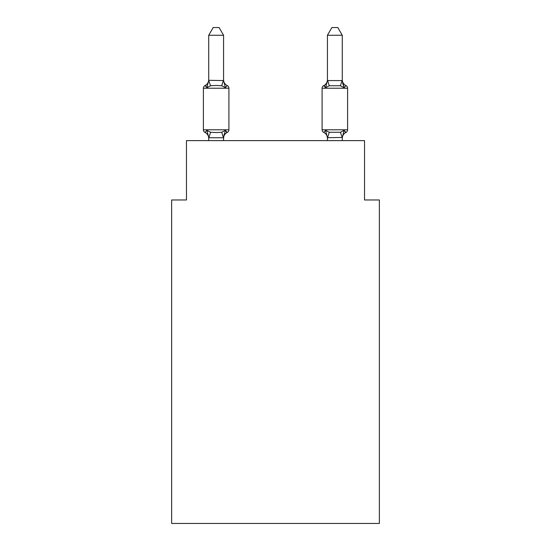 <?xml version="1.0" encoding="UTF-8"?>
<svg xmlns="http://www.w3.org/2000/svg" width="551" height="551" viewBox="0 0 551 551"><rect width="100%" height="100%" fill="white"/><g stroke="black" fill="none" stroke-linecap="round" stroke-linejoin="round"><path stroke-width="0.83" d="M379.37 523.45L379.37 199.972L364.528 199.972L364.528 140.622L186.472 140.622L186.472 199.972L171.63 199.972L171.63 523.45L379.37 523.45M342.274 140.622L342.274 137.447L327.432 137.716L325.579 130.367L323.761 132.454A2.969 2.969 0 0 1 322.094 129.788A2.969 2.969 0 0 0 323.761 132.454L325.579 130.367L323.761 132.454A2.969 2.969 0 0 1 322.094 129.788A2.969 2.969 0 0 0 323.761 132.454L325.579 130.367L323.761 132.454A2.969 2.969 0 0 1 322.094 129.788A2.969 2.969 0 0 0 323.761 132.454L325.579 130.367L323.761 132.454A2.969 2.969 0 0 1 322.094 129.788A2.969 2.969 0 0 0 323.761 132.454L325.579 130.367L323.761 132.454A2.969 2.969 0 0 1 322.094 129.788A2.969 2.969 0 0 0 323.761 132.454L325.579 130.367L323.761 132.454A2.969 2.969 0 0 1 322.094 129.788A2.969 2.969 0 0 0 323.761 132.454L325.579 130.367L323.761 132.454A2.969 2.969 0 0 1 322.094 129.788A2.969 2.969 0 0 0 323.761 132.454L325.579 130.367L323.761 132.454A2.969 2.969 0 0 1 322.094 129.788A2.969 2.969 0 0 0 323.761 132.454L325.579 130.367L323.761 132.454A2.969 2.969 0 0 1 322.094 129.788A2.969 2.969 0 0 0 323.761 132.454L325.579 130.367L323.761 132.454A2.969 2.969 0 0 1 322.094 129.788A2.969 2.969 0 0 0 323.761 132.454L325.579 130.367L323.761 132.454A2.969 2.969 0 0 1 322.094 129.788A2.969 2.969 0 0 0 323.761 132.454L325.579 130.367L323.761 132.454A2.969 2.969 0 0 1 322.094 129.788A2.969 2.969 0 0 0 323.761 132.454L325.579 130.367L323.761 132.454A2.969 2.969 0 0 1 322.094 129.788A2.969 2.969 0 0 0 323.761 132.454L325.579 130.367L323.761 132.454A2.969 2.969 0 0 1 322.094 129.788A2.969 2.969 0 0 0 323.761 132.454L325.579 130.367L323.761 132.454A2.969 2.969 0 0 1 322.094 129.788A2.969 2.969 0 0 0 323.761 132.454L325.579 130.367L323.761 132.454A2.969 2.969 0 0 1 322.094 129.788A2.969 2.969 0 0 0 323.761 132.454L325.579 130.367L323.761 132.454A2.969 2.969 0 0 1 322.094 129.788A2.969 2.969 0 0 0 323.761 132.454L325.579 130.367L323.761 132.454A2.969 2.969 0 0 1 322.094 129.788A2.969 2.969 0 0 0 323.761 132.454L325.579 130.367L323.761 132.454A2.969 2.969 0 0 1 322.094 129.788A2.969 2.969 0 0 0 323.761 132.454L325.579 130.367L323.761 132.454A2.969 2.969 0 0 1 322.094 129.788A2.969 2.969 0 0 0 323.761 132.454L325.579 130.367L323.761 132.454A2.969 2.969 0 0 1 322.094 129.788A2.969 2.969 0 0 0 323.761 132.454L325.579 130.367L323.761 132.454A2.969 2.969 0 0 1 322.094 129.788A2.969 2.969 0 0 0 323.761 132.454L325.579 130.367L323.761 132.454A2.969 2.969 0 0 1 322.094 129.788A2.969 2.969 0 0 0 323.761 132.454L325.579 130.367L323.761 132.454A2.969 2.969 0 0 1 322.094 129.788A2.969 2.969 0 0 0 323.761 132.454L325.579 130.367L323.761 132.454A2.969 2.969 0 0 1 322.094 129.788A2.969 2.969 0 0 0 323.761 132.454L325.579 130.367L323.761 132.454A2.969 2.969 0 0 1 322.094 129.788A2.969 2.969 0 0 0 323.761 132.454L325.579 130.367L323.761 132.454A2.969 2.969 0 0 1 322.094 129.788A2.969 2.969 0 0 0 323.761 132.454L325.579 130.367L323.761 132.454A2.969 2.969 0 0 1 322.094 129.788A2.969 2.969 0 0 0 323.761 132.454L325.579 130.367L329.284 132.274L340.422 132.274L344.127 130.367L345.945 132.454A2.969 2.969 0 0 0 347.612 129.788A2.969 2.969 0 0 1 345.945 132.454L345.098 132.047L345.945 132.454A2.969 2.969 0 0 0 347.612 129.788A2.969 2.969 0 0 1 345.945 132.454A2.969 2.969 0 0 0 347.612 129.788A2.969 2.969 0 0 1 345.945 132.454L345.098 132.047L345.945 132.454A2.969 2.969 0 0 0 347.612 129.788A2.969 2.969 0 0 1 345.945 132.454A2.969 2.969 0 0 0 347.612 129.788A2.969 2.969 0 0 1 345.945 132.454L345.098 132.047L345.945 132.454A2.969 2.969 0 0 0 347.612 129.788A2.969 2.969 0 0 1 345.945 132.454A2.969 2.969 0 0 0 347.612 129.788A2.969 2.969 0 0 1 345.945 132.454L345.098 132.047L345.945 132.454A2.969 2.969 0 0 0 347.612 129.788A2.969 2.969 0 0 1 345.945 132.454A2.969 2.969 0 0 0 347.612 129.788A2.969 2.969 0 0 1 345.945 132.454L345.098 132.047L345.945 132.454A2.969 2.969 0 0 0 347.612 129.788A2.969 2.969 0 0 1 345.945 132.454A2.969 2.969 0 0 0 347.612 129.788A2.969 2.969 0 0 1 345.945 132.454L345.098 132.047L345.945 132.454A2.969 2.969 0 0 0 347.612 129.788A2.969 2.969 0 0 1 345.945 132.454A2.969 2.969 0 0 0 347.612 129.788A2.969 2.969 0 0 1 345.945 132.454L345.098 132.047L345.945 132.454A2.969 2.969 0 0 0 347.612 129.788A2.969 2.969 0 0 1 345.945 132.454A2.969 2.969 0 0 0 347.612 129.788A2.969 2.969 0 0 1 345.945 132.454L345.098 132.047L345.945 132.454A2.969 2.969 0 0 0 347.612 129.788A2.969 2.969 0 0 1 345.945 132.454A2.969 2.969 0 0 0 347.612 129.788A2.969 2.969 0 0 1 345.945 132.454L345.098 132.047L345.945 132.454A2.969 2.969 0 0 0 347.612 129.788A2.969 2.969 0 0 1 345.945 132.454A2.969 2.969 0 0 0 347.612 129.788A2.969 2.969 0 0 1 345.945 132.454L345.098 132.047L345.945 132.454A2.969 2.969 0 0 0 347.612 129.788A2.969 2.969 0 0 1 345.945 132.454A2.969 2.969 0 0 0 347.612 129.788A2.969 2.969 0 0 1 345.945 132.454L345.098 132.047L345.945 132.454A2.969 2.969 0 0 0 347.612 129.788A2.969 2.969 0 0 1 345.945 132.454A2.969 2.969 0 0 0 347.612 129.788A2.969 2.969 0 0 1 345.945 132.454L345.098 132.047L345.945 132.454A2.969 2.969 0 0 0 347.612 129.788A2.969 2.969 0 0 1 345.945 132.454A2.969 2.969 0 0 0 347.612 129.788A2.969 2.969 0 0 1 345.945 132.454L345.098 132.047L345.945 132.454A2.969 2.969 0 0 0 347.612 129.788A2.969 2.969 0 0 1 345.945 132.454A2.969 2.969 0 0 0 347.612 129.788A2.969 2.969 0 0 1 345.945 132.454L345.098 132.047L345.945 132.454A2.969 2.969 0 0 0 347.612 129.788A2.969 2.969 0 0 1 345.945 132.454A2.969 2.969 0 0 0 347.612 129.788A2.969 2.969 0 0 1 345.945 132.454L345.098 132.047L345.945 132.454A2.969 2.969 0 0 0 347.612 129.788A2.969 2.969 0 0 1 345.945 132.454A2.969 2.969 0 0 0 347.612 129.788A2.969 2.969 0 0 1 345.945 132.454L345.098 132.047L345.945 132.454A2.969 2.969 0 0 0 347.612 129.788A2.969 2.969 0 0 1 345.945 132.454A2.969 2.969 0 0 0 347.612 129.788A2.969 2.969 0 0 1 345.945 132.454L345.098 132.047L345.945 132.454A2.969 2.969 0 0 0 347.612 129.788A2.969 2.969 0 0 1 345.945 132.454A2.969 2.969 0 0 0 347.612 129.788A2.969 2.969 0 0 1 345.945 132.454L345.098 132.047M342.274 35.264L337.818 27.55L331.888 27.55L327.432 35.264L342.274 35.264L342.274 80.577L344.127 87.657L340.422 85.749L329.284 85.749L325.579 87.657L326.275 85.309L325.579 87.657L326.275 85.309L325.579 87.657L326.275 85.309L325.579 87.657L326.275 85.309L325.579 87.657L326.275 85.309L325.579 87.657L326.275 85.309L325.579 87.657L326.275 85.309L325.579 87.657L326.275 85.309L325.579 87.657L326.275 85.309L325.579 87.657L326.275 85.309L325.579 87.657L326.275 85.309L325.579 87.657L326.275 85.309L325.579 87.657L326.275 85.309L325.579 87.657L326.275 85.309L325.579 87.657L326.275 85.309L325.579 87.657L326.275 85.309L325.579 87.657L326.275 85.309L325.579 87.657L326.275 85.309L325.579 87.657L323.761 85.57A2.969 2.969 0 0 0 322.094 88.236A2.969 2.969 0 0 1 323.761 85.57A2.969 2.969 0 0 0 322.094 88.236L347.612 88.236A2.969 2.969 0 0 0 345.945 85.57A2.969 2.969 0 0 1 347.612 88.236A2.969 2.969 0 0 0 345.945 85.57A2.969 2.969 0 0 1 347.612 88.236A2.969 2.969 0 0 0 345.945 85.57A2.969 2.969 0 0 1 347.612 88.236A2.969 2.969 0 0 0 345.945 85.57A2.969 2.969 0 0 1 347.612 88.236A2.969 2.969 0 0 0 345.945 85.57A2.969 2.969 0 0 1 347.612 88.236A2.969 2.969 0 0 0 345.945 85.57A2.969 2.969 0 0 1 347.612 88.236A2.969 2.969 0 0 0 345.945 85.57A2.969 2.969 0 0 1 347.612 88.236A2.969 2.969 0 0 0 345.945 85.57A2.969 2.969 0 0 1 347.612 88.236A2.969 2.969 0 0 0 345.945 85.57A2.969 2.969 0 0 1 347.612 88.236A2.969 2.969 0 0 0 345.945 85.57A2.969 2.969 0 0 1 347.612 88.236A2.969 2.969 0 0 0 345.945 85.57A2.969 2.969 0 0 1 347.612 88.236A2.969 2.969 0 0 0 345.945 85.57A2.969 2.969 0 0 1 347.612 88.236A2.969 2.969 0 0 0 345.945 85.57A2.969 2.969 0 0 1 347.612 88.236A2.969 2.969 0 0 0 345.945 85.57A2.969 2.969 0 0 1 347.612 88.236A2.969 2.969 0 0 0 345.945 85.57A2.969 2.969 0 0 1 347.612 88.236A2.969 2.969 0 0 0 345.945 85.57A2.969 2.969 0 0 1 347.612 88.236A2.969 2.969 0 0 0 345.945 85.57A2.969 2.969 0 0 1 347.612 88.236A2.969 2.969 0 0 0 345.945 85.57L344.127 87.657L342.577 82.808L344.127 87.657L345.945 85.57L344.127 87.657L342.577 82.808L344.127 87.657L345.945 85.57L344.127 87.657L342.577 82.808L344.127 87.657L345.945 85.57L344.127 87.657L342.577 82.808L344.127 87.657L345.945 85.57L344.127 87.657L342.577 82.808L344.127 87.657L345.945 85.57L344.127 87.657L342.577 82.808L344.127 87.657L345.945 85.57L344.127 87.657L342.577 82.808L344.127 87.657L345.945 85.57L344.127 87.657L342.577 82.808L344.127 87.657L345.945 85.57L344.127 87.657L342.577 82.808L344.127 87.657L345.945 85.57L344.127 87.657L342.577 82.808L344.127 87.657L345.945 85.57L344.127 87.657L342.577 82.808L344.127 87.657L345.945 85.57L344.127 87.657L342.577 82.808L344.127 87.657L345.945 85.57L344.127 87.657L342.577 82.808L344.127 87.657L345.945 85.57L344.127 87.657L342.577 82.808L344.127 87.657L345.945 85.57L344.127 87.657L342.577 82.808L344.127 87.657L345.945 85.57L344.127 87.657L342.577 82.808L344.127 87.657L345.945 85.57L344.127 87.657L342.577 82.808L344.127 87.657L342.577 82.808L344.127 87.657L345.945 85.57A2.969 2.969 0 0 1 347.612 88.236L347.612 129.788A2.969 2.969 0 0 1 345.945 132.454A2.969 2.969 0 0 0 347.612 129.788L322.094 129.788A2.969 2.969 0 0 0 323.761 132.454A6.529 6.529 0 0 1 327.432 138.329A6.529 6.529 0 0 0 323.761 132.454A6.529 6.529 0 0 1 327.432 138.329A6.529 6.529 0 0 0 323.761 132.454A6.529 6.529 0 0 1 327.432 138.329A6.529 6.529 0 0 0 323.761 132.454A6.529 6.529 0 0 1 327.432 138.329A6.529 6.529 0 0 0 323.761 132.454A6.529 6.529 0 0 1 327.432 138.329A6.529 6.529 0 0 0 323.761 132.454A6.529 6.529 0 0 1 327.432 138.329A6.529 6.529 0 0 0 323.761 132.454A6.529 6.529 0 0 1 327.432 138.329A6.529 6.529 0 0 0 323.761 132.454A6.529 6.529 0 0 1 327.432 138.329A6.529 6.529 0 0 0 323.761 132.454A6.529 6.529 0 0 1 327.432 138.329A6.529 6.529 0 0 0 323.761 132.454A6.529 6.529 0 0 1 327.432 138.329A6.529 6.529 0 0 0 323.761 132.454A6.529 6.529 0 0 1 327.432 138.329A6.529 6.529 0 0 0 323.761 132.454A6.529 6.529 0 0 1 327.432 138.329A6.529 6.529 0 0 0 323.761 132.454A6.529 6.529 0 0 1 327.432 138.329A6.529 6.529 0 0 0 323.761 132.454A6.529 6.529 0 0 1 327.432 138.329A6.529 6.529 0 0 0 323.761 132.454A2.969 2.969 0 0 1 322.094 129.788A2.969 2.969 0 0 0 323.761 132.454A6.529 6.529 0 0 1 327.432 138.329A6.529 6.529 0 0 0 323.761 132.454A2.969 2.969 0 0 1 322.094 129.788A2.969 2.969 0 0 0 323.761 132.454A2.969 2.969 0 0 1 322.094 129.788A2.969 2.969 0 0 0 323.761 132.454A6.529 6.529 0 0 1 327.432 138.329A6.529 6.529 0 0 0 323.761 132.454A2.969 2.969 0 0 1 322.094 129.788A2.969 2.969 0 0 0 323.761 132.454A2.969 2.969 0 0 1 322.094 129.788A2.969 2.969 0 0 0 323.761 132.454A6.529 6.529 0 0 1 327.432 138.329A6.529 6.529 0 0 0 323.761 132.454A2.969 2.969 0 0 1 322.094 129.788A2.969 2.969 0 0 0 323.761 132.454A2.969 2.969 0 0 1 322.094 129.788A2.969 2.969 0 0 0 323.761 132.454A6.529 6.529 0 0 1 327.432 138.329L327.432 140.622M327.432 35.264L327.432 80.577L342.274 80.577M327.432 80.577L325.579 87.657L323.761 85.57A2.969 2.969 0 0 0 322.094 88.236A2.969 2.969 0 0 1 323.761 85.57L325.579 87.657L323.761 85.57L324.608 85.977M342.274 79.702L342.274 79.702A6.529 6.529 0 0 0 345.945 85.57M225.421 130.367L227.239 132.454L225.421 130.367L227.239 132.454L225.421 130.367L227.239 132.454L225.421 130.367L227.239 132.454L225.421 130.367L227.239 132.454L225.421 130.367L227.239 132.454L225.421 130.367L227.239 132.454L225.421 130.367L227.239 132.454L225.421 130.367L227.239 132.454L225.421 130.367L227.239 132.454L225.421 130.367L227.239 132.454L225.421 130.367L227.239 132.454L225.421 130.367L227.239 132.454L225.421 130.367L227.239 132.454L225.421 130.367L227.239 132.454L225.421 130.367L227.239 132.454L225.421 130.367L223.444 137.757L208.85 137.757L206.873 130.367L205.055 132.454A2.969 2.969 0 0 1 203.388 129.788A2.969 2.969 0 0 0 205.055 132.454L206.873 130.367L205.055 132.454A2.969 2.969 0 0 1 203.388 129.788A2.969 2.969 0 0 0 205.055 132.454L206.873 130.367L205.055 132.454A2.969 2.969 0 0 1 203.388 129.788A2.969 2.969 0 0 0 205.055 132.454L206.873 130.367L205.055 132.454A2.969 2.969 0 0 1 203.388 129.788A2.969 2.969 0 0 0 205.055 132.454L206.873 130.367L205.055 132.454A2.969 2.969 0 0 1 203.388 129.788A2.969 2.969 0 0 0 205.055 132.454L206.873 130.367L205.055 132.454A2.969 2.969 0 0 1 203.388 129.788A2.969 2.969 0 0 0 205.055 132.454L206.873 130.367L205.055 132.454A2.969 2.969 0 0 1 203.388 129.788A2.969 2.969 0 0 0 205.055 132.454L206.873 130.367L205.055 132.454A2.969 2.969 0 0 1 203.388 129.788A2.969 2.969 0 0 0 205.055 132.454L206.873 130.367L205.055 132.454A2.969 2.969 0 0 1 203.388 129.788A2.969 2.969 0 0 0 205.055 132.454L206.873 130.367L205.055 132.454A2.969 2.969 0 0 1 203.388 129.788A2.969 2.969 0 0 0 205.055 132.454L206.873 130.367L205.055 132.454A2.969 2.969 0 0 1 203.388 129.788A2.969 2.969 0 0 0 205.055 132.454L206.873 130.367L205.055 132.454A2.969 2.969 0 0 1 203.388 129.788A2.969 2.969 0 0 0 205.055 132.454L206.873 130.367L205.055 132.454A2.969 2.969 0 0 1 203.388 129.788A2.969 2.969 0 0 0 205.055 132.454L206.873 130.367L205.055 132.454A2.969 2.969 0 0 1 203.388 129.788A2.969 2.969 0 0 0 205.055 132.454L206.873 130.367L205.055 132.454A2.969 2.969 0 0 1 203.388 129.788A2.969 2.969 0 0 0 205.055 132.454L206.873 130.367L205.055 132.454A2.969 2.969 0 0 1 203.388 129.788A2.969 2.969 0 0 0 205.055 132.454L206.873 130.367L205.055 132.454A2.969 2.969 0 0 1 203.388 129.788A2.969 2.969 0 0 0 205.055 132.454L206.873 130.367L205.055 132.454A2.969 2.969 0 0 1 203.388 129.788A2.969 2.969 0 0 0 205.055 132.454L206.873 130.367L205.055 132.454A2.969 2.969 0 0 1 203.388 129.788A2.969 2.969 0 0 0 205.055 132.454L206.873 130.367L205.055 132.454A2.969 2.969 0 0 1 203.388 129.788A2.969 2.969 0 0 0 205.055 132.454L206.873 130.367L205.055 132.454A2.969 2.969 0 0 1 203.388 129.788A2.969 2.969 0 0 0 205.055 132.454L206.873 130.367L205.055 132.454A2.969 2.969 0 0 1 203.388 129.788A2.969 2.969 0 0 0 205.055 132.454L206.873 130.367L205.055 132.454A2.969 2.969 0 0 1 203.388 129.788A2.969 2.969 0 0 0 205.055 132.454L206.873 130.367L205.055 132.454A2.969 2.969 0 0 1 203.388 129.788A2.969 2.969 0 0 0 205.055 132.454L206.873 130.367L205.055 132.454A2.969 2.969 0 0 1 203.388 129.788A2.969 2.969 0 0 0 205.055 132.454L206.873 130.367L205.055 132.454A2.969 2.969 0 0 1 203.388 129.788A2.969 2.969 0 0 0 205.055 132.454L206.873 130.367L205.055 132.454A2.969 2.969 0 0 1 203.388 129.788A2.969 2.969 0 0 0 205.055 132.454L206.873 130.367L205.055 132.454A2.969 2.969 0 0 1 203.388 129.788A2.969 2.969 0 0 0 205.055 132.454L206.873 130.367L205.055 132.454A2.969 2.969 0 0 1 203.388 129.788A2.969 2.969 0 0 0 205.055 132.454L206.873 130.367L205.055 132.454A2.969 2.969 0 0 1 203.388 129.788A2.969 2.969 0 0 0 205.055 132.454L206.873 130.367L205.055 132.454A2.969 2.969 0 0 1 203.388 129.788A2.969 2.969 0 0 0 205.055 132.454L206.873 130.367L205.055 132.454A2.969 2.969 0 0 1 203.388 129.788A2.969 2.969 0 0 0 205.055 132.454L206.873 130.367L205.055 132.454A2.969 2.969 0 0 1 203.388 129.788A2.969 2.969 0 0 0 205.055 132.454L206.873 130.367L205.055 132.454A2.969 2.969 0 0 1 203.388 129.788A2.969 2.969 0 0 0 205.055 132.454L206.873 130.367L205.055 132.454A2.969 2.969 0 0 1 203.388 129.788A2.969 2.969 0 0 0 205.055 132.454L206.873 130.367L205.055 132.454A2.969 2.969 0 0 1 203.388 129.788A2.969 2.969 0 0 0 205.055 132.454L206.873 130.367L210.578 132.274L216.144 132.571L221.716 132.274L225.421 130.367L227.239 132.454A2.969 2.969 0 0 0 228.906 129.788A2.969 2.969 0 0 1 227.239 132.454L225.421 130.367L227.239 132.454A2.969 2.969 0 0 0 228.906 129.788A2.969 2.969 0 0 1 227.239 132.454L225.421 130.367L227.239 132.454A2.969 2.969 0 0 0 228.906 129.788A2.969 2.969 0 0 1 227.239 132.454L225.421 130.367L227.239 132.454A2.969 2.969 0 0 0 228.906 129.788A2.969 2.969 0 0 1 227.239 132.454L225.421 130.367L227.239 132.454A2.969 2.969 0 0 0 228.906 129.788A2.969 2.969 0 0 1 227.239 132.454L225.421 130.367L227.239 132.454A2.969 2.969 0 0 0 228.906 129.788A2.969 2.969 0 0 1 227.239 132.454L225.421 130.367L227.239 132.454A2.969 2.969 0 0 0 228.906 129.788A2.969 2.969 0 0 1 227.239 132.454L226.557 132.157M223.568 35.264L208.726 35.264L213.182 27.55L219.112 27.55L223.568 35.264L223.568 80.577L225.421 87.657L227.239 85.57A2.969 2.969 0 0 1 228.906 88.236A2.969 2.969 0 0 0 227.239 85.57L225.421 87.657L227.239 85.57A2.969 2.969 0 0 1 228.906 88.236A2.969 2.969 0 0 0 227.239 85.57L225.421 87.657L227.239 85.57A2.969 2.969 0 0 1 228.906 88.236A2.969 2.969 0 0 0 227.239 85.57L225.421 87.657L227.239 85.57A2.969 2.969 0 0 1 228.906 88.236A2.969 2.969 0 0 0 227.239 85.57L225.421 87.657L227.239 85.57A2.969 2.969 0 0 1 228.906 88.236A2.969 2.969 0 0 0 227.239 85.57L225.421 87.657L227.239 85.57A2.969 2.969 0 0 1 228.906 88.236A2.969 2.969 0 0 0 227.239 85.57L225.421 87.657L227.239 85.57A2.969 2.969 0 0 1 228.906 88.236A2.969 2.969 0 0 0 227.239 85.57L225.421 87.657L227.239 85.57A2.969 2.969 0 0 1 228.906 88.236A2.969 2.969 0 0 0 227.239 85.57L225.421 87.657L227.239 85.57A2.969 2.969 0 0 1 228.906 88.236A2.969 2.969 0 0 0 227.239 85.57L225.421 87.657L227.239 85.57A2.969 2.969 0 0 1 228.906 88.236A2.969 2.969 0 0 0 227.239 85.57L225.421 87.657L227.239 85.57A2.969 2.969 0 0 1 228.906 88.236A2.969 2.969 0 0 0 227.239 85.57L225.421 87.657L227.239 85.57A2.969 2.969 0 0 1 228.906 88.236A2.969 2.969 0 0 0 227.239 85.57L225.421 87.657L227.239 85.57A2.969 2.969 0 0 1 228.906 88.236A2.969 2.969 0 0 0 227.239 85.57L225.421 87.657L227.239 85.57A2.969 2.969 0 0 1 228.906 88.236A2.969 2.969 0 0 0 227.239 85.57L225.421 87.657L227.239 85.57A2.969 2.969 0 0 1 228.906 88.236A2.969 2.969 0 0 0 227.239 85.57L225.421 87.657L227.239 85.57A2.969 2.969 0 0 1 228.906 88.236A2.969 2.969 0 0 0 227.239 85.57L225.421 87.657L227.239 85.57A2.969 2.969 0 0 1 228.906 88.236A2.969 2.969 0 0 0 227.239 85.57L225.421 87.657L227.239 85.57A2.969 2.969 0 0 1 228.906 88.236A2.969 2.969 0 0 0 227.239 85.57L225.421 87.657L227.239 85.57A2.969 2.969 0 0 1 228.906 88.236A2.969 2.969 0 0 0 227.239 85.57L225.421 87.657L227.239 85.57A2.969 2.969 0 0 1 228.906 88.236A2.969 2.969 0 0 0 227.239 85.57L225.421 87.657L227.239 85.57A2.969 2.969 0 0 1 228.906 88.236A2.969 2.969 0 0 0 227.239 85.57L225.421 87.657L227.239 85.57A2.969 2.969 0 0 1 228.906 88.236A2.969 2.969 0 0 0 227.239 85.57L225.421 87.657L227.239 85.57A2.969 2.969 0 0 1 228.906 88.236A2.969 2.969 0 0 0 227.239 85.57L225.421 87.657L227.239 85.57A2.969 2.969 0 0 1 228.906 88.236A2.969 2.969 0 0 0 227.239 85.57L225.421 87.657L227.239 85.57A2.969 2.969 0 0 1 228.906 88.236A2.969 2.969 0 0 0 227.239 85.57L225.421 87.657L227.239 85.57A2.969 2.969 0 0 1 228.906 88.236A2.969 2.969 0 0 0 227.239 85.57L225.421 87.657L227.239 85.57A2.969 2.969 0 0 1 228.906 88.236A2.969 2.969 0 0 0 227.239 85.57L225.421 87.657L227.239 85.57A2.969 2.969 0 0 1 228.906 88.236A2.969 2.969 0 0 0 227.239 85.57L225.421 87.657L227.239 85.57A2.969 2.969 0 0 1 228.906 88.236A2.969 2.969 0 0 0 227.239 85.57L225.421 87.657L227.239 85.57A2.969 2.969 0 0 1 228.906 88.236A2.969 2.969 0 0 0 227.239 85.57L225.421 87.657L227.239 85.57A2.969 2.969 0 0 1 228.906 88.236A2.969 2.969 0 0 0 227.239 85.57L225.421 87.657L227.239 85.57A2.969 2.969 0 0 1 228.906 88.236A2.969 2.969 0 0 0 227.239 85.57L225.421 87.657L227.239 85.57A2.969 2.969 0 0 1 228.906 88.236A2.969 2.969 0 0 0 227.239 85.57L225.421 87.657L227.239 85.57A2.969 2.969 0 0 1 228.906 88.236A2.969 2.969 0 0 0 227.239 85.57L225.421 87.657L227.239 85.57A2.969 2.969 0 0 1 228.906 88.236A2.969 2.969 0 0 0 227.239 85.57L225.421 87.657L227.239 85.57A2.969 2.969 0 0 1 228.906 88.236A2.969 2.969 0 0 0 227.239 85.57L225.421 87.657L221.716 85.749L216.144 85.453L210.578 85.749L206.873 87.657L205.055 85.57L205.902 85.977M206.873 87.657L205.055 85.57L206.873 87.657L205.055 85.57L206.873 87.657L205.055 85.57L206.873 87.657L205.055 85.57L206.873 87.657L205.055 85.57L206.873 87.657L205.055 85.57L206.873 87.657L205.055 85.57L206.873 87.657L205.055 85.57L206.873 87.657L205.055 85.57L206.873 87.657L205.055 85.57L206.873 87.657L205.055 85.57L206.873 87.657L205.055 85.57L206.873 87.657L205.055 85.57L206.873 87.657L205.055 85.57L206.873 87.657L205.055 85.57L206.873 87.657L205.055 85.57L206.873 87.657L205.055 85.57L206.873 87.657L205.055 85.57L206.873 87.657L208.726 80.308L223.568 80.577M208.726 138.329L208.726 138.329A6.529 6.529 0 0 0 205.055 132.454M223.568 137.447L224.264 133.955L223.568 137.447M223.568 79.702L223.568 79.702A6.529 6.529 0 0 0 227.239 85.57M208.726 35.264L208.726 80.577L210.578 85.749M208.726 140.622L208.726 137.564M344.127 130.367L345.945 132.454L344.127 130.367L345.945 132.454L344.127 130.367L345.945 132.454L344.127 130.367L345.945 132.454L344.127 130.367L345.945 132.454L344.127 130.367L345.945 132.454L344.127 130.367L345.945 132.454L344.127 130.367L345.945 132.454L344.127 130.367L345.945 132.454L344.127 130.367L345.945 132.454L344.127 130.367L345.945 132.454L344.127 130.367L345.945 132.454L344.127 130.367L345.945 132.454L344.127 130.367L345.945 132.454L344.127 130.367L345.945 132.454L344.127 130.367L345.945 132.454L344.127 130.367L345.945 132.454L344.127 130.367L342.274 137.447M322.094 88.236A2.969 2.969 0 0 1 323.761 85.57L325.579 87.657L323.761 85.57A2.969 2.969 0 0 0 322.094 88.236A2.969 2.969 0 0 1 323.761 85.57L325.579 87.657L323.761 85.57A2.969 2.969 0 0 0 322.094 88.236A2.969 2.969 0 0 1 323.761 85.57L325.579 87.657L323.761 85.57A2.969 2.969 0 0 0 322.094 88.236A2.969 2.969 0 0 1 323.761 85.57L325.579 87.657L323.761 85.57A2.969 2.969 0 0 0 322.094 88.236A2.969 2.969 0 0 1 323.761 85.57L325.579 87.657L323.761 85.57A2.969 2.969 0 0 0 322.094 88.236A2.969 2.969 0 0 1 323.761 85.57L325.579 87.657L323.761 85.57A2.969 2.969 0 0 0 322.094 88.236A2.969 2.969 0 0 1 323.761 85.57L325.579 87.657L323.761 85.57A2.969 2.969 0 0 0 322.094 88.236A2.969 2.969 0 0 1 323.761 85.57L325.579 87.657L323.761 85.57A2.969 2.969 0 0 0 322.094 88.236A2.969 2.969 0 0 1 323.761 85.57L325.579 87.657L323.761 85.57A2.969 2.969 0 0 0 322.094 88.236A2.969 2.969 0 0 1 323.761 85.57L325.579 87.657L323.761 85.57A2.969 2.969 0 0 0 322.094 88.236A2.969 2.969 0 0 1 323.761 85.57L325.579 87.657L323.761 85.57A2.969 2.969 0 0 0 322.094 88.236A2.969 2.969 0 0 1 323.761 85.57L325.579 87.657L323.761 85.57A2.969 2.969 0 0 0 322.094 88.236A2.969 2.969 0 0 1 323.761 85.57L325.579 87.657L323.761 85.57A2.969 2.969 0 0 0 322.094 88.236A2.969 2.969 0 0 1 323.761 85.57L325.579 87.657L323.761 85.57A2.969 2.969 0 0 0 322.094 88.236A2.969 2.969 0 0 1 323.761 85.57L325.579 87.657L323.761 85.57A2.969 2.969 0 0 0 322.094 88.236A2.969 2.969 0 0 1 323.761 85.57L325.579 87.657L323.761 85.57A2.969 2.969 0 0 0 322.094 88.236L322.094 129.788A2.969 2.969 0 0 0 323.761 132.454A6.529 6.529 0 0 1 327.432 138.329M208.726 79.702A6.529 6.529 0 0 1 205.055 85.57A2.969 2.969 0 0 0 203.388 88.236L228.906 88.236L228.906 129.788A2.969 2.969 0 0 1 227.239 132.454A2.969 2.969 0 0 0 228.906 129.788A2.969 2.969 0 0 1 227.239 132.454A2.969 2.969 0 0 0 228.906 129.788A2.969 2.969 0 0 1 227.239 132.454L226.371 132.033L227.239 132.454A2.969 2.969 0 0 0 228.906 129.788A2.969 2.969 0 0 1 227.239 132.454A2.969 2.969 0 0 0 228.906 129.788A2.969 2.969 0 0 1 227.239 132.454L226.371 132.033L227.239 132.454A2.969 2.969 0 0 0 228.906 129.788A2.969 2.969 0 0 1 227.239 132.454L226.371 132.033L227.239 132.454A2.969 2.969 0 0 0 228.906 129.788A2.969 2.969 0 0 1 227.239 132.454L226.371 132.033L227.239 132.454A2.969 2.969 0 0 0 228.906 129.788A2.969 2.969 0 0 1 227.239 132.454A2.969 2.969 0 0 0 228.906 129.788A2.969 2.969 0 0 1 227.239 132.454L226.371 132.033L227.239 132.454A2.969 2.969 0 0 0 228.906 129.788A2.969 2.969 0 0 1 227.239 132.454A2.969 2.969 0 0 0 228.906 129.788A2.969 2.969 0 0 1 227.239 132.454L226.371 132.033M325.579 130.367L323.761 132.454L325.579 130.367M203.388 88.236L203.388 129.788L228.906 129.788A2.969 2.969 0 0 1 227.239 132.454A6.529 6.529 0 0 0 223.568 138.329M223.568 140.622L223.568 137.716M342.274 137.716L340.422 132.274M325.579 87.657L323.761 85.57A6.529 6.529 0 0 0 327.432 79.702M342.274 138.329A6.529 6.529 0 0 1 345.945 132.454M210.578 132.274L208.85 137.757M221.716 132.274L223.444 137.757M223.444 80.274L221.716 85.749M327.556 137.757L329.284 132.274M340.422 85.749L342.15 80.274M329.284 85.749L327.556 80.274"/></g></svg>
